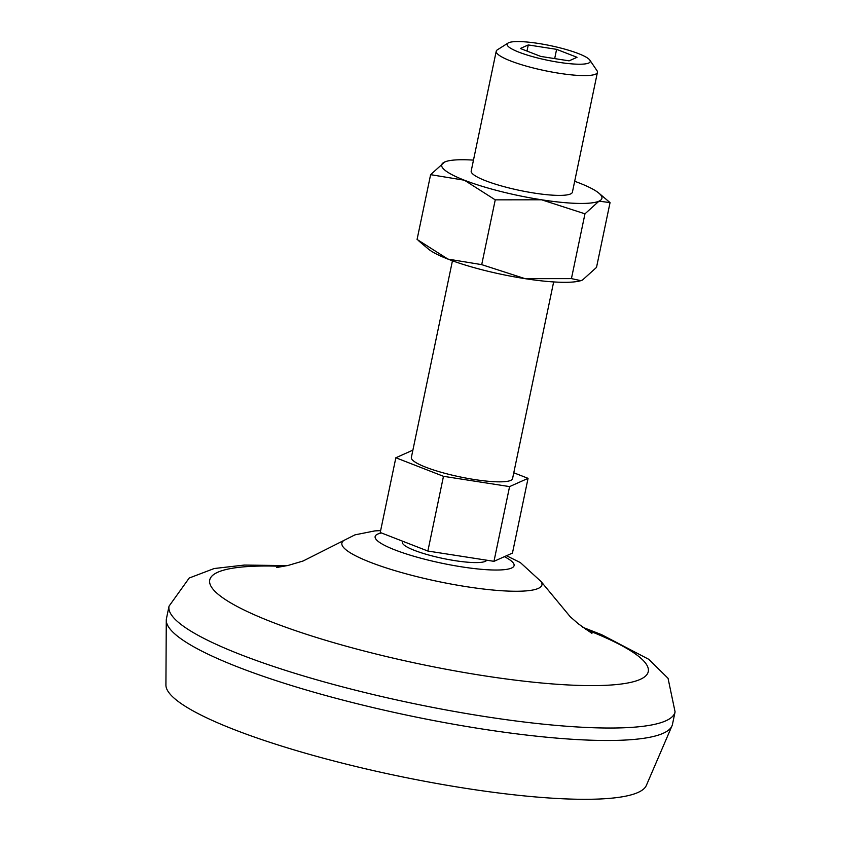 <?xml version="1.0" encoding="UTF-8"?>
<svg xmlns="http://www.w3.org/2000/svg" width="841" height="841" viewBox="0 0 841 841"><rect width="100%" height="100%" fill="white"/><g stroke="black" fill="none" stroke-linecap="round" stroke-linejoin="round"><path stroke-width="1.26" d="M574.676 181.267A81.85 14.35 -168.2 0 1 579.197 182.97A81.85 14.35 -168.2 0 1 598.918 193.178A81.85 14.35 -168.2 0 1 598.981 201.167L610.051 202.607L596.511 267.396L582.498 280.042L580.879 280.652L571.428 278.613L525.099 278.665A81.85 14.35 -168.2 0 1 447.927 259.091L417.073 239.454L430.613 174.665L464.4 180.216L495.244 199.853L481.714 264.642L447.927 259.091A81.85 14.35 -168.2 0 1 428.206 248.883L418.944 241.062M495.244 199.853L541.583 199.79A81.85 14.35 -168.2 0 0 598.981 201.167L584.968 213.824L571.428 278.613M412.889 450.135L395.848 457.756L443.48 476.311L509.583 486.603L528.064 478.34L513.777 472.779M528.064 478.34L512.453 553.073L493.972 561.336L427.869 551.044L380.237 532.49L395.848 457.756M486.676 560.201A43.08 7.558 -168.2 0 1 442.166 558.287A43.08 7.558 -168.2 0 1 402.44 542.277L402.66 541.226M580.784 280.684A81.85 14.35 -168.2 0 1 580.626 280.726A81.85 14.35 -168.2 0 1 525.099 278.665L481.714 264.642M446.497 161.335L444.626 162.019A81.85 14.35 -168.2 0 1 446.497 161.335A81.85 14.35 -168.2 0 1 473.472 160.126M528.274 44.941L520.358 48.484L540.763 56.431L569.105 60.846L577.021 57.304L556.605 49.346L528.274 44.941L526.992 51.07M589.846 60.132L596.952 70.623A51.7 9.062 -168.2 0 1 597.425 72.379L572.406 192.158A51.7 9.062 -168.2 0 1 519.948 190.465A51.7 9.062 -168.2 0 1 471.202 171.017L496.222 51.238A51.7 9.062 -168.2 0 1 497.367 49.819L508.08 43.049A42.449 7.443 -168.2 0 1 559.948 47.853A42.449 7.443 -168.2 0 1 589.846 60.132A42.449 7.443 -168.2 0 1 547.165 60.174A42.449 7.443 -168.2 0 1 508.08 43.049M584.968 213.824L541.583 199.79A81.85 14.35 -168.2 0 1 464.4 180.216A81.85 14.35 -168.2 0 1 444.626 162.019L430.613 174.665M610.051 202.607L598.918 193.178M597.425 72.379A51.7 9.062 -168.2 0 1 544.968 70.676A51.7 9.062 -168.2 0 1 496.222 51.238M553.651 281.935L512.558 478.624A51.7 9.062 -168.2 0 1 460.101 476.921A51.7 9.062 -168.2 0 1 411.354 457.483L452.447 260.794M427.869 551.044L443.48 476.311M675.081 711.875L672.474 724.332A258.481 45.33 -168.2 0 1 671.98 725.878L646.351 785.431A245.551 43.059 -168.2 0 1 397.646 775.896A245.551 43.059 -168.2 0 1 165.919 685.068L166.276 620.237A258.481 45.33 -168.2 0 1 166.444 618.619L169.041 606.161A258.481 45.33 -168.2 0 0 412.794 703.391A258.481 45.33 -168.2 0 0 675.081 711.875L668.048 678.298L648.832 659.344L601.725 634.724L582.845 627.323M671.98 725.878A258.481 45.33 -168.2 0 1 410.187 715.849A258.481 45.33 -168.2 0 1 166.276 620.237M585.809 629.467A224.011 39.285 -168.2 0 1 579.754 685.436A224.011 39.285 -168.2 0 1 266.975 620.09A224.011 39.285 -168.2 0 1 283.837 566.382M554.682 58.597L556.605 49.346M493.972 561.336L509.583 486.603M591.927 633.378L578.398 623.864L570.282 616.8L541.12 581.594A102.192 17.924 -168.2 0 1 438.256 581.52A102.192 17.924 -168.2 0 1 343.958 540.406L303.054 561.021L288.053 565.457L276.668 567.517M504.39 556.679A70.98 12.447 -168.2 0 1 448.169 564.49A70.98 12.447 -168.2 0 1 381.52 532.984M287.412 565.604L244.289 565.068L214.171 568.527L189.204 578.03L169.041 606.161M380.626 530.608L374.865 530.892L354.944 534.865L343.958 540.406M541.12 581.594L520.337 562.566L506.492 555.733"/></g></svg>
